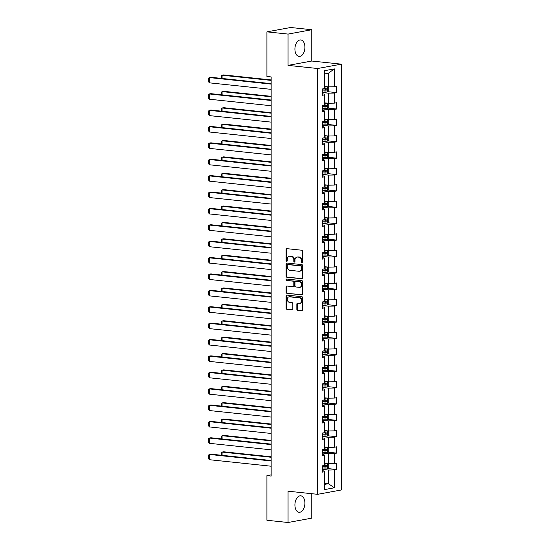 <?xml version="1.0" encoding="UTF-8"?>
<svg xmlns="http://www.w3.org/2000/svg" width="550" height="550" viewBox="0 0 550 550"><rect width="100%" height="100%" fill="white"/><g stroke="black" fill="none" stroke-linecap="round" stroke-linejoin="round"><path stroke-width="0.82" d="M302.115 262.969A0.729 0.578 -100.4 0 0 302.692 262.309L302.692 251.357A1.038 0.818 -100.4 0 0 301.868 250.236L286.928 248.662A1.038 0.818 -100.4 0 0 286.103 249.604L286.103 260.556A0.729 0.578 -100.4 0 0 287.265 260.679L287.265 259.263A3.334 2.626 -100.4 0 1 289.314 256.266A3.334 2.626 -100.4 0 1 289.919 256.245L291.163 256.376A3.334 2.626 -100.4 0 1 293.817 259.957L293.817 261.374A0.729 0.578 -100.4 0 0 294.979 261.498L294.979 260.081A3.334 2.626 -100.4 0 1 297.034 257.084A3.334 2.626 -100.4 0 1 297.632 257.056L298.877 257.194A3.334 2.626 -100.4 0 1 301.531 260.769L301.531 262.185A0.729 0.578 -100.4 0 0 302.115 262.969M304.913 503.126A8.271 4.95 96 0 0 300.781 495.818A8.271 4.95 96 0 0 294.917 504.962A8.271 4.95 96 0 0 299.049 512.27A8.271 4.95 96 0 0 304.913 503.126M304.913 47.273A8.271 4.95 96 0 0 300.781 39.957A8.271 4.95 96 0 0 294.917 49.108A8.271 4.95 96 0 0 299.049 56.416A8.271 4.95 96 0 0 304.913 47.273M296.842 309.347A1.038 0.818 -100.4 0 0 297.674 310.468L301.868 310.908A1.038 0.818 -100.4 0 0 302.692 309.966L302.692 297.804A1.038 0.818 -100.4 0 0 301.868 296.684L286.928 295.109A1.038 0.818 -100.4 0 0 286.103 296.051L286.103 308.213A1.038 0.818 -100.4 0 0 286.928 309.334L291.988 309.87A1.038 0.818 -100.4 0 0 292.82 308.928L292.82 303.717A1.038 0.818 -100.4 0 0 291.988 302.603L289.479 302.335A2.784 2.2 -100.4 0 1 287.279 299.661A2.784 2.2 -100.4 0 1 288.977 296.842A2.784 2.2 -100.4 0 1 289.479 296.821L299.31 297.859A2.784 2.2 -100.4 0 1 301.517 300.534A2.784 2.2 -100.4 0 1 299.819 303.353A2.784 2.2 -100.4 0 1 299.31 303.373L297.674 303.201A1.038 0.818 -100.4 0 0 296.842 304.143L296.842 309.347L297.488 309.231A1.038 0.818 -100.4 0 0 298.313 310.351L302.342 310.778M288.056 491.198L288.056 522.5L266.929 520.273L266.929 475.626L271.157 476.073L271.157 76.938L266.929 76.491L266.929 31.852L288.056 34.086L288.056 65.388L317.639 68.509L317.639 494.319L288.056 491.198M301.868 278.85A1.038 0.818 -100.4 0 0 302.692 277.901L302.692 265.739A1.038 0.818 -100.4 0 0 301.868 264.619L286.928 263.044A1.038 0.818 -100.4 0 0 286.103 263.986L286.103 276.155A1.038 0.818 -100.4 0 0 286.928 277.269L302.232 278.781M302.692 281.772L302.692 293.934A1.038 0.818 -100.4 0 1 301.868 294.882L286.928 293.301A1.038 0.818 -100.4 0 1 286.103 292.188L286.103 286.976A1.038 0.818 -100.4 0 1 286.928 286.034L292.985 286.674A1.038 0.818 -100.4 0 0 293.817 285.732L293.817 282.274A1.038 0.818 -100.4 0 0 292.985 281.16L286.681 280.493A0.729 0.578 -100.4 0 1 286.681 279.049L301.868 280.651A1.038 0.818 -100.4 0 1 302.692 281.772M317.639 68.509L341.351 64.157L341.351 489.967L317.639 494.319M327.718 468.552L336.703 469.501L336.703 463.196L334.366 463.629L334.366 453.544L336.703 453.111L336.703 446.813L334.366 447.239L334.366 437.161L336.703 436.728L336.703 430.423L334.366 430.856L334.366 420.771L336.703 420.344L336.703 414.04L334.366 414.473L334.366 404.388L336.703 403.954L336.703 397.657L334.366 398.083L334.366 388.004L336.703 387.571L336.703 381.267L334.366 381.7L334.366 371.614L336.703 371.188L336.703 364.884L334.366 365.31L334.366 355.231L336.703 354.798L336.703 348.501L334.366 348.927L334.366 338.841L336.703 338.415L336.703 332.111L334.366 332.544L334.366 322.458L336.703 322.032L336.703 315.728L334.366 316.154L334.366 306.075L336.703 305.642L336.703 299.344L334.366 299.771L334.366 289.685L336.703 289.259L336.703 282.954L334.366 283.387L334.366 273.302L336.703 272.876L336.703 266.571L334.366 266.998L334.366 256.919L336.703 256.486L336.703 250.188L334.366 250.614L334.366 240.529L336.703 240.103L336.703 233.798L334.366 234.231L334.366 224.146L336.703 223.719L336.703 217.415L334.366 217.841L334.366 207.762L336.703 207.329L336.703 201.025L334.366 201.458L334.366 191.373L336.703 190.946L336.703 184.642L334.366 185.075L334.366 174.989L336.703 174.556L336.703 168.259L334.366 168.685L334.366 158.606L336.703 158.173L336.703 151.869L334.366 152.302L334.366 142.216L336.703 141.79L336.703 135.486L334.366 135.919L334.366 125.833L336.703 125.4L336.703 119.103L334.366 119.529L334.366 109.45L336.703 109.017L336.703 102.713L334.366 103.146L334.366 93.06L336.703 92.634L336.703 86.329L334.366 86.756L334.366 68.901L324.624 70.689L324.624 88.55L322.286 88.976L322.286 95.281L324.624 94.848L323.806 94.022L322.286 93.864M336.703 469.501L334.366 469.927L334.366 487.788L324.624 489.576L324.624 471.714L322.286 472.147L322.286 465.843L324.624 465.417L324.624 455.331L322.286 455.764L322.286 449.46L324.624 449.027L324.624 438.948L322.286 439.374L322.286 433.077L324.624 432.644L324.624 422.558L322.286 422.991L322.286 416.687L324.624 416.261L324.624 406.175L322.286 406.608L322.286 400.304L324.624 399.871L324.624 389.792L322.286 390.218L322.286 383.914L324.624 383.487L324.624 373.402L322.286 373.835L322.286 367.531L324.624 367.104L324.624 357.019L322.286 357.445L322.286 351.147L324.624 350.714L324.624 340.636L322.286 341.062L322.286 334.757L324.624 334.331L324.624 324.246L322.286 324.679L322.286 318.374L324.624 317.948L324.624 307.863L322.286 308.289L322.286 301.991L324.624 301.558L324.624 291.479L322.286 291.906L322.286 285.601L324.624 285.175L324.624 275.089L322.286 275.522L322.286 269.218L324.624 268.792L324.624 258.706L322.286 259.132L322.286 252.835L324.624 252.402L324.624 242.323L322.286 242.749L322.286 236.445L324.624 236.019L324.624 225.933L322.286 226.366L322.286 220.062L324.624 219.629L324.624 209.55L322.286 209.976L322.286 203.679L324.624 203.246L324.624 193.16L322.286 193.593L322.286 187.289L324.624 186.863L324.624 176.777L322.286 177.21L322.286 170.906L324.624 170.472L324.624 160.394L322.286 160.82L322.286 154.522L324.624 154.089L324.624 144.004L322.286 144.437L322.286 138.132L324.624 137.706L324.624 127.621L322.286 128.054L322.286 121.749L324.624 121.316L324.624 111.238L322.286 111.664L322.286 105.359L324.624 104.933L324.624 94.848M322.286 453.007L328.426 453.654L328.426 463.739L324.624 463.341M322.286 454.341L323.806 454.506L324.624 455.331M328.426 463.739L334.366 463.629M328.426 453.654L334.366 453.544M322.286 436.624L328.426 437.271L328.426 447.356L324.624 446.951M322.286 437.958L323.806 438.116L324.624 438.948M328.426 447.356L334.366 447.239M328.426 437.271L334.366 437.161M322.286 420.241L328.426 420.888L328.426 430.966L324.624 430.567M322.286 421.575L323.806 421.733L324.624 422.558M328.426 430.966L334.366 430.856M328.426 420.888L334.366 420.771M322.286 403.851L328.426 404.498L328.426 414.583L324.624 414.184M322.286 405.185L323.806 405.35L324.624 406.175M328.426 414.583L334.366 414.473M328.426 404.498L334.366 404.388M322.286 387.468L328.426 388.114L328.426 398.2L324.624 397.794M322.286 388.802L323.806 388.96L324.624 389.792M328.426 398.2L334.366 398.083M328.426 388.114L334.366 388.004M322.286 371.078L328.426 371.731L328.426 381.81L324.624 381.411M322.286 372.419L323.806 372.577L324.624 373.402M328.426 381.81L334.366 381.7M328.426 371.731L334.366 371.614M322.286 354.695L328.426 355.341L328.426 365.427L324.624 365.028M322.286 356.029L323.806 356.194L324.624 357.019M328.426 365.427L334.366 365.31M328.426 355.341L334.366 355.231M322.286 338.312L328.426 338.958L328.426 349.044L324.624 348.638M322.286 339.646L323.806 339.804L324.624 340.636M328.426 349.044L334.366 348.927M328.426 338.958L334.366 338.841M322.286 321.922L328.426 322.575L328.426 332.654L324.624 332.255M322.286 323.262L323.806 323.421L324.624 324.246M328.426 332.654L334.366 332.544M328.426 322.575L334.366 322.458M322.286 305.539L328.426 306.185L328.426 316.271L324.624 315.872M322.286 306.873L323.806 307.038L324.624 307.863M328.426 316.271L334.366 316.154M328.426 306.185L334.366 306.075M322.286 289.156L328.426 289.802L328.426 299.887L324.624 299.482M322.286 290.489L323.806 290.647L324.624 291.479M328.426 299.887L334.366 299.771M328.426 289.802L334.366 289.685M322.286 272.766L328.426 273.419L328.426 283.498L324.624 283.099M322.286 274.099L323.806 274.264L324.624 275.089M328.426 283.498L334.366 283.387M328.426 273.419L334.366 273.302M322.286 256.382L328.426 257.029L328.426 267.114L324.624 266.716M322.286 257.716L323.806 257.874L324.624 258.706M328.426 267.114L334.366 266.998M328.426 257.029L334.366 256.919M322.286 239.999L328.426 240.646L328.426 250.731L324.624 250.326M322.286 241.333L323.806 241.491L324.624 242.323M328.426 250.731L334.366 250.614M328.426 240.646L334.366 240.529M322.286 223.609L328.426 224.262L328.426 234.341L324.624 233.942M322.286 224.943L323.806 225.108L324.624 225.933M328.426 234.341L334.366 234.231M328.426 224.262L334.366 224.146M322.286 207.226L328.426 207.873L328.426 217.958L324.624 217.559M322.286 208.56L323.806 208.718L324.624 209.55M328.426 217.958L334.366 217.841M328.426 207.873L334.366 207.762M322.286 190.843L328.426 191.489L328.426 201.575L324.624 201.169M322.286 192.177L323.806 192.335L324.624 193.16M328.426 201.575L334.366 201.458M328.426 191.489L334.366 191.373M322.286 174.453L328.426 175.099L328.426 185.185L324.624 184.786M322.286 175.787L323.806 175.952L324.624 176.777M328.426 185.185L334.366 185.075M328.426 175.099L334.366 174.989M322.286 158.07L328.426 158.716L328.426 168.802L324.624 168.403M322.286 159.404L323.806 159.562L324.624 160.394M328.426 168.802L334.366 168.685M328.426 158.716L334.366 158.606M322.286 141.687L328.426 142.333L328.426 152.412L324.624 152.013M322.286 143.021L323.806 143.179L324.624 144.004M328.426 152.412L334.366 152.302M328.426 142.333L334.366 142.216M322.286 125.297L328.426 125.943L328.426 136.029L324.624 135.63M322.286 126.631L323.806 126.796L324.624 127.621M328.426 136.029L334.366 135.919M328.426 125.943L334.366 125.833M322.286 108.914L328.426 109.56L328.426 119.646L324.624 119.24M322.286 110.248L323.806 110.406L324.624 111.238M328.426 119.646L334.366 119.529M328.426 109.56L334.366 109.45M322.286 92.524L328.426 93.177L328.426 103.256L324.624 102.857M328.426 103.256L334.366 103.146M328.426 93.177L334.366 93.06M334.366 68.901L328.426 73.219L328.426 86.873L324.624 86.474M328.426 86.873L334.366 86.756M288.056 65.388L311.768 61.029L311.768 29.728L288.056 34.086M311.768 29.728L290.641 27.5L266.929 31.852M288.056 522.5L311.768 518.148L311.768 493.701M311.768 61.029L341.351 64.157M271.157 474.856L266.929 475.626M328.426 73.219L324.624 73.913M324.624 483.299L328.426 483.697L328.426 470.044L322.286 469.397M324.624 484.392L328.426 483.697L334.366 487.788M322.286 470.731L323.806 470.889L324.624 471.714M328.426 470.044L334.366 469.927M327.718 91.685L336.703 92.634M327.718 108.068L336.703 109.017M327.718 124.451L336.703 125.4M327.718 140.841L336.703 141.79M327.718 157.224L336.703 158.173M327.718 173.608L336.703 174.556M327.718 189.998L336.703 190.946M327.718 206.381L336.703 207.329M327.718 222.771L336.703 223.719M327.718 239.154L336.703 240.103M327.718 255.537L336.703 256.486M327.718 271.927L336.703 272.876M327.718 288.31L336.703 289.259M327.718 304.693L336.703 305.642M327.718 321.083L336.703 322.032M327.718 337.466L336.703 338.415M327.718 353.849L336.703 354.798M327.718 370.239L336.703 371.188M327.718 386.623L336.703 387.571M327.718 403.006L336.703 403.954M327.718 419.396L336.703 420.344M327.718 435.779L336.703 436.728M327.718 452.162L336.703 453.111M302.541 262.783A0.729 0.578 -100.4 0 1 302.17 262.068L302.17 260.652A3.334 2.626 -100.4 0 0 299.516 257.07L298.877 257.194M297.034 257.084L297.674 256.967A3.334 2.626 -100.4 0 1 298.272 256.939L299.516 257.07M289.314 256.266L289.96 256.149A3.334 2.626 -100.4 0 1 290.558 256.128L291.803 256.259A3.334 2.626 -100.4 0 1 294.456 259.841L294.456 261.257A0.729 0.578 -100.4 0 0 294.827 261.965M287.1 248.676A1.038 0.818 -100.4 0 0 286.743 249.487L286.743 260.439A0.729 0.578 -100.4 0 0 287.114 261.154M287.1 263.058A1.038 0.818 -100.4 0 0 286.743 263.869L286.743 276.038A1.038 0.818 -100.4 0 0 287.574 277.152L302.342 278.712M301.531 266.75A0.729 0.578 -100.4 0 0 300.953 265.966L287.843 264.584A0.729 0.578 -100.4 0 0 287.265 265.244L287.265 266.736A3.334 2.626 -100.4 0 0 289.919 270.318L298.877 271.267A3.334 2.626 -100.4 0 0 299.482 271.239A3.334 2.626 -100.4 0 0 301.531 268.242L301.531 266.75L302.17 266.633A0.729 0.578 -100.4 0 0 301.593 265.849L300.953 265.966M288.228 264.516A0.729 0.578 -100.4 0 1 288.482 264.468L301.593 265.849M299.482 271.239L300.121 271.123A3.334 2.626 -100.4 0 0 302.17 268.125L301.531 268.242M302.17 266.633L302.17 268.125M302.342 294.745L286.928 293.301M287.1 286.055A1.038 0.818 -100.4 0 0 286.743 286.859L286.743 292.064A1.038 0.818 -100.4 0 0 287.574 293.184M293.631 286.557A1.038 0.818 -100.4 0 0 294.456 285.615L294.456 282.157A1.038 0.818 -100.4 0 0 293.631 281.043L286.681 280.493M286.935 279.077A0.729 0.578 -100.4 0 0 287.32 280.376M299.269 287.341A2.784 2.2 -100.4 0 0 299.778 287.32A2.784 2.2 -100.4 0 0 301.476 284.494A2.784 2.2 -100.4 0 0 299.269 281.82L295.811 281.456A1.038 0.818 -100.4 0 0 294.979 282.397L294.979 285.856A1.038 0.818 -100.4 0 0 295.811 286.969L299.269 287.341M299.778 287.32L300.417 287.203A2.784 2.2 -100.4 0 0 302.115 284.377A2.784 2.2 -100.4 0 0 299.915 281.703L299.269 281.82M296.086 281.407A1.038 0.818 -100.4 0 1 296.45 281.339L299.915 281.703M297.839 303.215A1.038 0.818 -100.4 0 0 297.488 304.026L297.488 309.231M299.819 303.353L300.458 303.236A2.784 2.2 -100.4 0 0 302.156 300.417A2.784 2.2 -100.4 0 0 299.956 297.743L299.31 297.859M288.977 296.842L289.623 296.718A2.784 2.2 -100.4 0 1 290.125 296.704L299.956 297.743M287.1 295.123A1.038 0.818 -100.4 0 0 286.743 295.934L286.743 308.096A1.038 0.818 -100.4 0 0 287.574 309.217L292.469 309.732M327.25 86.749A2.812 0.392 180 0 1 325.036 86.866L324.624 86.866M326.136 86.632L324.624 86.673M271.157 79.936L223.685 74.924L222.083 75.219L271.157 80.396M327.525 86.776L328.714 87.532L328.714 90.688L327.436 91.974A2.812 0.392 180 0 1 325.036 92.118L322.286 92.091M322.286 90.097L325.036 90.124A2.812 0.392 0 0 0 326.851 90.056L326.851 88.791A2.812 0.392 180 0 1 325.036 88.866L323.015 88.846M325.634 88.667L325.634 89.925L322.286 89.904M221.464 78.396L221.464 75.804L222.083 75.219L222.083 78.464M271.157 89.354L209.268 82.823L209.268 77.571L210.87 77.275L271.157 83.641M271.157 84.102L209.268 77.571L208.649 78.155L208.649 81.833L209.268 82.823M327.25 103.132A2.812 0.392 180 0 1 325.036 103.256L324.624 103.249M326.136 103.015L324.624 103.056M271.157 96.319L223.685 91.307L222.083 91.603L271.157 96.786M327.525 103.166L328.714 103.922L328.714 107.071L327.436 108.357A2.812 0.392 180 0 1 325.036 108.501L322.286 108.481M322.286 106.48L325.036 106.507A2.812 0.392 0 0 0 326.851 106.439L326.851 105.181A2.812 0.392 180 0 1 325.036 105.249L323.015 105.229M325.634 105.05L325.634 106.308L322.286 106.287M221.464 94.779L221.464 92.187L222.083 91.603L222.083 94.848M327.25 119.522A2.812 0.392 180 0 1 325.036 119.639L324.624 119.632M326.136 119.405L324.624 119.439M271.157 112.709L223.685 107.697L222.083 107.986L271.157 113.169M327.525 119.549L328.714 120.306L328.714 123.454L327.436 124.74A2.812 0.392 180 0 1 325.036 124.891L322.286 124.864M322.286 122.87L325.036 122.897A2.812 0.392 0 0 0 326.851 122.822L326.851 121.564A2.812 0.392 180 0 1 325.036 121.632L323.015 121.612M325.634 121.433L325.634 122.698L322.286 122.677M221.464 111.169L221.464 108.57L222.083 107.986L222.083 111.231M271.157 105.744L209.268 99.206L209.268 93.954L210.87 93.665L271.157 100.024M271.157 100.492L209.268 93.954L208.649 94.538L208.649 98.216L209.268 99.206M271.157 122.127L209.268 115.596L209.268 110.344L210.87 110.048L271.157 116.414M271.157 116.875L209.268 110.344L208.649 110.928L208.649 114.599L209.268 115.596M327.25 135.905A2.812 0.392 180 0 1 325.036 136.022L324.624 136.022M326.136 135.788L324.624 135.829M271.157 129.092L223.685 124.08L222.083 124.376L271.157 129.553M327.525 135.933L328.714 136.689L328.714 139.844L327.436 141.13A2.812 0.392 180 0 1 325.036 141.274L322.286 141.247M322.286 139.253L325.036 139.281A2.812 0.392 0 0 0 326.851 139.212L326.851 137.947A2.812 0.392 180 0 1 325.036 138.022L323.015 138.002M325.634 137.823L325.634 139.081L322.286 139.061M221.464 127.552L221.464 124.96L222.083 124.376L222.083 127.621M327.25 152.288A2.812 0.392 180 0 1 325.036 152.412L324.624 152.405M326.136 152.171L324.624 152.213M271.157 145.475L223.685 140.463L222.083 140.759L271.157 145.942M327.525 152.322L328.714 153.079L328.714 156.228L327.436 157.513A2.812 0.392 180 0 1 325.036 157.664L322.286 157.637M322.286 155.636L325.036 155.664A2.812 0.392 0 0 0 326.851 155.595L326.851 154.337A2.812 0.392 180 0 1 325.036 154.406L323.015 154.385M325.634 154.206L325.634 155.464L322.286 155.444M221.464 143.935L221.464 141.343L222.083 140.759L222.083 144.004M327.25 168.678A2.812 0.392 180 0 1 325.036 168.795L324.624 168.788M326.136 168.561L324.624 168.596M271.157 161.865L223.685 156.853L222.083 157.149L271.157 162.326M327.525 168.706L328.714 169.462L328.714 172.611L327.436 173.896A2.812 0.392 180 0 1 325.036 174.047L322.286 174.02M322.286 172.026L325.036 172.054A2.812 0.392 0 0 0 326.851 171.978L326.851 170.72A2.812 0.392 180 0 1 325.036 170.789L323.015 170.768M325.634 170.589L325.634 171.854L322.286 171.834M221.464 160.325L221.464 157.726L222.083 157.149L222.083 160.387M271.157 138.511L209.268 131.979L209.268 126.727L210.87 126.431L271.157 132.797M271.157 133.258L209.268 126.727L208.649 127.311L208.649 130.989L209.268 131.979M271.157 154.901L209.268 148.363L209.268 143.11L210.87 142.821L271.157 149.181M271.157 149.648L209.268 143.11L208.649 143.694L208.649 147.373L209.268 148.363M271.157 171.284L209.268 164.752L209.268 159.5L210.87 159.204L271.157 165.571M271.157 166.031L209.268 159.5L208.649 160.084L208.649 163.756L209.268 164.752M271.157 187.667L209.268 181.136L209.268 175.883L210.87 175.588L271.157 181.954M271.157 182.414L209.268 175.883L208.649 176.468L208.649 180.146L209.268 181.136M271.157 204.057L209.268 197.519L209.268 192.273L210.87 191.978L271.157 198.337M271.157 198.804L209.268 192.273L208.649 192.851L208.649 196.529L209.268 197.519M271.157 220.44L209.268 213.909L209.268 208.656L210.87 208.361L271.157 214.727M271.157 215.188L209.268 208.656L208.649 209.241L208.649 212.919L209.268 213.909M271.157 236.823L209.268 230.292L209.268 225.039L210.87 224.744L271.157 231.11M271.157 231.577L209.268 225.039L208.649 225.624L208.649 229.302L209.268 230.292M271.157 253.213L209.268 246.682L209.268 241.429L210.87 241.134L271.157 247.5M271.157 247.961L209.268 241.429L208.649 242.007L208.649 245.685L209.268 246.682M271.157 269.596L209.268 263.065L209.268 257.812L210.87 257.517L271.157 263.883M271.157 264.344L209.268 257.812L208.649 258.397L208.649 262.075L209.268 263.065M271.157 285.986L209.268 279.448L209.268 274.196L210.87 273.907L271.157 280.266M271.157 280.734L209.268 274.196L208.649 274.78L208.649 278.458L209.268 279.448M271.157 302.369L209.268 295.838L209.268 290.586L210.87 290.29L271.157 296.656M271.157 297.117L209.268 290.586L208.649 291.17L208.649 294.841L209.268 295.838M271.157 318.752L209.268 312.221L209.268 306.969L210.87 306.673L271.157 313.039M271.157 313.5L209.268 306.969L208.649 307.553L208.649 311.231L209.268 312.221M271.157 335.143L209.268 328.604L209.268 323.352L210.87 323.063L271.157 329.423M271.157 329.89L209.268 323.352L208.649 323.936L208.649 327.614L209.268 328.604M271.157 351.526L209.268 344.994L209.268 339.742L210.87 339.446L271.157 345.812M271.157 346.273L209.268 339.742L208.649 340.326L208.649 343.998L209.268 344.994M271.157 367.909L209.268 361.377L209.268 356.125L210.87 355.829L271.157 362.196M271.157 362.656L209.268 356.125L208.649 356.709L208.649 360.388L209.268 361.377M271.157 384.299L209.268 377.761L209.268 372.508L210.87 372.219L271.157 378.579M271.157 379.046L209.268 372.508L208.649 373.092L208.649 376.771L209.268 377.761M271.157 400.682L209.268 394.151L209.268 388.898L210.87 388.603L271.157 394.969M271.157 395.429L209.268 388.898L208.649 389.482L208.649 393.154L209.268 394.151M271.157 417.065L209.268 410.534L209.268 405.281L210.87 404.986L271.157 411.352M271.157 411.812L209.268 405.281L208.649 405.866L208.649 409.544L209.268 410.534M327.25 185.061A2.812 0.392 180 0 1 325.036 185.178L324.624 185.178M326.136 184.944L324.624 184.986M271.157 178.248L223.685 173.236L222.083 173.532L271.157 178.709M327.525 185.089L328.714 185.845L328.714 189.001L327.436 190.286A2.812 0.392 180 0 1 325.036 190.431L322.286 190.403M322.286 188.409L325.036 188.437A2.812 0.392 0 0 0 326.851 188.368L326.851 187.103A2.812 0.392 180 0 1 325.036 187.179L323.015 187.158M325.634 186.979L325.634 188.238L322.286 188.217M221.464 176.708L221.464 174.116L222.083 173.532L222.083 176.777M327.25 201.444A2.812 0.392 180 0 1 325.036 201.568L324.624 201.561M326.136 201.327L324.624 201.369M271.157 194.631L223.685 189.619L222.083 189.915L271.157 195.099M327.525 201.479L328.714 202.235L328.714 205.384L327.436 206.669A2.812 0.392 180 0 1 325.036 206.821L322.286 206.793M322.286 204.799L325.036 204.82A2.812 0.392 0 0 0 326.851 204.751L326.851 203.493A2.812 0.392 180 0 1 325.036 203.562L323.015 203.541M325.634 203.363L325.634 204.621L322.286 204.607M221.464 193.091L221.464 190.499L222.083 189.915L222.083 193.16M327.25 217.834A2.812 0.392 180 0 1 325.036 217.951L324.624 217.944M326.136 217.718L324.624 217.752M271.157 211.021L223.685 206.009L222.083 206.305L271.157 211.482M327.525 217.862L328.714 218.618L328.714 221.767L327.436 223.053A2.812 0.392 180 0 1 325.036 223.204L322.286 223.176M322.286 221.183L325.036 221.21A2.812 0.392 0 0 0 326.851 221.134L326.851 219.876A2.812 0.392 180 0 1 325.036 219.945L323.015 219.931M325.634 219.746L325.634 221.011L322.286 220.99M221.464 209.481L221.464 206.883L222.083 206.305L222.083 209.543M327.25 234.218A2.812 0.392 180 0 1 325.036 234.334L324.624 234.334M326.136 234.101L324.624 234.142M271.157 227.404L223.685 222.393L222.083 222.688L271.157 227.865M327.525 234.245L328.714 235.001L328.714 238.157L327.436 239.442A2.812 0.392 180 0 1 325.036 239.587L322.286 239.559M322.286 237.566L325.036 237.593A2.812 0.392 0 0 0 326.851 237.524L326.851 236.259A2.812 0.392 180 0 1 325.036 236.335L323.015 236.314M325.634 236.136L325.634 237.394L322.286 237.373M221.464 225.864L221.464 223.272L222.083 222.688L222.083 225.933M327.25 250.607A2.812 0.392 180 0 1 325.036 250.724L324.624 250.718M326.136 250.484L324.624 250.525M271.157 243.788L223.685 238.776L222.083 239.071L271.157 244.255M327.525 250.635L328.714 251.391L328.714 254.54L327.436 255.826A2.812 0.392 180 0 1 325.036 255.977L322.286 255.949M322.286 253.956L325.036 253.976A2.812 0.392 0 0 0 326.851 253.907L326.851 252.649A2.812 0.392 180 0 1 325.036 252.718L323.015 252.697M325.634 252.519L325.634 253.777L322.286 253.763M221.464 242.254L221.464 239.656L222.083 239.071L222.083 242.316M327.25 266.991A2.812 0.392 180 0 1 325.036 267.107L324.624 267.107M326.136 266.874L324.624 266.915M271.157 260.178L223.685 255.166L222.083 255.461L271.157 260.638M327.525 267.018L328.714 267.774L328.714 270.923L327.436 272.209A2.812 0.392 180 0 1 325.036 272.36L322.286 272.332M322.286 270.339L325.036 270.366A2.812 0.392 0 0 0 326.851 270.291L326.851 269.032A2.812 0.392 180 0 1 325.036 269.101L323.015 269.087M325.634 268.902L325.634 270.167L322.286 270.146M221.464 258.637L221.464 256.046L222.083 255.461L222.083 258.699M327.25 283.374A2.812 0.392 180 0 1 325.036 283.491L324.624 283.491M326.136 283.257L324.624 283.298M271.157 276.561L223.685 271.549L222.083 271.844L271.157 277.021M327.525 283.408L328.714 284.157L328.714 287.313L327.436 288.599A2.812 0.392 180 0 1 325.036 288.743L322.286 288.722M322.286 286.722L325.036 286.749A2.812 0.392 0 0 0 326.851 286.681L326.851 285.416A2.812 0.392 180 0 1 325.036 285.491L323.015 285.471M325.634 285.292L325.634 286.55L322.286 286.529M221.464 275.021L221.464 272.429L222.083 271.844L222.083 275.089M327.25 299.764A2.812 0.392 180 0 1 325.036 299.881L324.624 299.874M326.136 299.64L324.624 299.681M271.157 292.944L223.685 287.939L222.083 288.228L271.157 293.411M327.525 299.791L328.714 300.548L328.714 303.696L327.436 304.982A2.812 0.392 180 0 1 325.036 305.133L322.286 305.106M322.286 303.112L325.036 303.132A2.812 0.392 0 0 0 326.851 303.064L326.851 301.806A2.812 0.392 180 0 1 325.036 301.874L323.015 301.854M325.634 301.675L325.634 302.933L322.286 302.919M221.464 291.411L221.464 288.812L222.083 288.228L222.083 291.472M327.25 316.147A2.812 0.392 180 0 1 325.036 316.264L324.624 316.264M326.136 316.03L324.624 316.071M271.157 309.334L223.685 304.322L222.083 304.618L271.157 309.794M327.525 316.174L328.714 316.931L328.714 320.086L327.436 321.372A2.812 0.392 180 0 1 325.036 321.516L322.286 321.489M322.286 319.495L325.036 319.522A2.812 0.392 0 0 0 326.851 319.447L326.851 318.189A2.812 0.392 180 0 1 325.036 318.257L323.015 318.244M325.634 318.058L325.634 319.323L322.286 319.303M221.464 307.794L221.464 305.202L222.083 304.618L222.083 307.856M327.25 332.53A2.812 0.392 180 0 1 325.036 332.654L324.624 332.647M326.136 332.413L324.624 332.454M271.157 325.717L223.685 320.705L222.083 321.001L271.157 326.184M327.525 332.564L328.714 333.321L328.714 336.469L327.436 337.755A2.812 0.392 180 0 1 325.036 337.899L322.286 337.879M322.286 335.878L325.036 335.906A2.812 0.392 0 0 0 326.851 335.837L326.851 334.572A2.812 0.392 180 0 1 325.036 334.647L323.015 334.627M325.634 334.448L325.634 335.706L322.286 335.686M221.464 324.177L221.464 321.585L222.083 321.001L222.083 324.246M327.25 348.92A2.812 0.392 180 0 1 325.036 349.037L324.624 349.03M326.136 348.803L324.624 348.837M271.157 342.1L223.685 337.095L222.083 337.384L271.157 342.567M327.525 348.947L328.714 349.704L328.714 352.853L327.436 354.138A2.812 0.392 180 0 1 325.036 354.289L322.286 354.262M322.286 352.268L325.036 352.289A2.812 0.392 0 0 0 326.851 352.22L326.851 350.962A2.812 0.392 180 0 1 325.036 351.031L323.015 351.01M325.634 350.831L325.634 352.089L322.286 352.076M221.464 340.567L221.464 337.968L222.083 337.384L222.083 340.629M327.25 365.303A2.812 0.392 180 0 1 325.036 365.42L324.624 365.42M326.136 365.186L324.624 365.228M271.157 358.49L223.685 353.478L222.083 353.774L271.157 358.951M327.525 365.331L328.714 366.087L328.714 369.243L327.436 370.528A2.812 0.392 180 0 1 325.036 370.672L322.286 370.645M322.286 368.651L325.036 368.679A2.812 0.392 0 0 0 326.851 368.61L326.851 367.345A2.812 0.392 180 0 1 325.036 367.414L323.015 367.4M325.634 367.221L325.634 368.479L322.286 368.459M221.464 356.95L221.464 354.358L222.083 353.774L222.083 357.012M327.25 381.686A2.812 0.392 180 0 1 325.036 381.81L324.624 381.803M326.136 381.569L324.624 381.611M271.157 374.873L223.685 369.861L222.083 370.157L271.157 375.341M327.525 381.721L328.714 382.477L328.714 385.626L327.436 386.911A2.812 0.392 180 0 1 325.036 387.056L322.286 387.035M322.286 385.034L325.036 385.062A2.812 0.392 0 0 0 326.851 384.993L326.851 383.735A2.812 0.392 180 0 1 325.036 383.804L323.015 383.783M325.634 383.604L325.634 384.862L322.286 384.842M221.464 373.333L221.464 370.741L222.083 370.157L222.083 373.402M327.25 398.076A2.812 0.392 180 0 1 325.036 398.193L324.624 398.186M326.136 397.959L324.624 397.994M271.157 391.263L223.685 386.251L222.083 386.54L271.157 391.724M327.525 398.104L328.714 398.86L328.714 402.009L327.436 403.294A2.812 0.392 180 0 1 325.036 403.446L322.286 403.418M322.286 401.424L325.036 401.452A2.812 0.392 0 0 0 326.851 401.376L326.851 400.118A2.812 0.392 180 0 1 325.036 400.187L323.015 400.166M325.634 399.987L325.634 401.252L322.286 401.232M221.464 389.723L221.464 387.124L222.083 386.54L222.083 389.785M327.25 414.459A2.812 0.392 180 0 1 325.036 414.576L324.624 414.576M326.136 414.342L324.624 414.384M271.157 407.646L223.685 402.634L222.083 402.93L271.157 408.107M327.525 414.487L328.714 415.243L328.714 418.399L327.436 419.684A2.812 0.392 180 0 1 325.036 419.829L322.286 419.801M322.286 417.808L325.036 417.835A2.812 0.392 0 0 0 326.851 417.766L326.851 416.501A2.812 0.392 180 0 1 325.036 416.577L323.015 416.556M325.634 416.377L325.634 417.636L322.286 417.615M221.464 406.106L221.464 403.514L222.083 402.93L222.083 406.175M327.25 430.842A2.812 0.392 180 0 1 325.036 430.966L324.624 430.959M326.136 430.726L324.624 430.767M271.157 424.029L223.685 419.018L222.083 419.313L271.157 424.497M327.525 430.877L328.714 431.633L328.714 434.782L327.436 436.067A2.812 0.392 180 0 1 325.036 436.219L322.286 436.191M322.286 434.191L325.036 434.218A2.812 0.392 0 0 0 326.851 434.149L326.851 432.891A2.812 0.392 180 0 1 325.036 432.96L323.015 432.939M325.634 432.761L325.634 434.019L322.286 433.998M221.464 422.489L221.464 419.897L222.083 419.313L222.083 422.558M271.157 433.455L209.268 426.917L209.268 421.664L210.87 421.376L271.157 427.735M271.157 428.203L209.268 421.664L208.649 422.249L208.649 425.927L209.268 426.917M327.25 447.232A2.812 0.392 180 0 1 325.036 447.349L324.624 447.342M326.136 447.116L324.624 447.15M271.157 440.419L223.685 435.408L222.083 435.703L271.157 440.88M327.525 447.26L328.714 448.016L328.714 451.165L327.436 452.451A2.812 0.392 180 0 1 325.036 452.602L322.286 452.574M322.286 450.581L325.036 450.608A2.812 0.392 0 0 0 326.851 450.533L326.851 449.274A2.812 0.392 180 0 1 325.036 449.343L323.015 449.322M325.634 449.144L325.634 450.409L322.286 450.388M221.464 438.879L221.464 436.281L222.083 435.703L222.083 438.941M271.157 449.838L209.268 443.307L209.268 438.054L210.87 437.759L271.157 444.125M271.157 444.586L209.268 438.054L208.649 438.639L208.649 442.31L209.268 443.307M327.25 463.616A2.812 0.392 180 0 1 325.036 463.732L324.624 463.732M326.136 463.499L324.624 463.54M271.157 456.803L223.685 451.791L222.083 452.086L271.157 457.263M327.525 463.643L328.714 464.399L328.714 467.555L327.436 468.841A2.812 0.392 180 0 1 325.036 468.985L322.286 468.957M322.286 466.964L325.036 466.991A2.812 0.392 0 0 0 326.851 466.922L326.851 465.658A2.812 0.392 180 0 1 325.036 465.733L323.015 465.712M325.634 465.534L325.634 466.792L322.286 466.771M221.464 455.263L221.464 452.671L222.083 452.086L222.083 455.331M271.157 466.221L209.268 459.69L209.268 454.438L210.87 454.142L271.157 460.508M271.157 460.969L209.268 454.438L208.649 455.022L208.649 458.7L209.268 459.69M302.17 260.652L301.531 260.769M298.272 256.939L297.632 257.056M294.456 261.257L293.817 261.374M294.456 259.841L293.817 259.957M291.803 256.259L291.163 256.376M290.558 256.128L289.919 256.245M286.743 260.439L286.103 260.556M286.743 249.487L286.103 249.604M302.17 262.068L301.531 262.185M287.574 277.152L286.928 277.269M286.743 276.038L286.103 276.155M286.743 263.869L286.103 263.986M288.482 264.468L287.843 264.584M302.232 294.814L301.868 294.882M286.743 292.064L286.103 292.188M286.743 286.859L286.103 286.976M294.456 285.615L293.817 285.732M294.456 282.157L293.817 282.274M293.631 281.043L292.985 281.16M296.45 281.339L295.811 281.456M297.488 304.026L296.842 304.143M290.125 296.704L289.479 296.821M292.359 309.801L291.988 309.87M287.574 309.217L286.928 309.334M286.743 308.096L286.103 308.213M286.743 295.934L286.103 296.051M302.232 310.846L301.868 310.908M298.313 310.351L297.674 310.468M327.463 91.939L327.463 86.769M325.036 88.866L325.036 86.866M325.036 92.118L325.036 90.124M325.634 89.925L326.851 90.056M327.463 108.323L327.463 103.159M325.036 105.249L325.036 103.256M325.036 108.501L325.036 106.507M325.634 106.308L326.851 106.439M327.463 124.713L327.463 119.542M325.036 121.632L325.036 119.639M325.036 124.891L325.036 122.897M325.634 122.698L326.851 122.822M327.463 141.096L327.463 135.926M325.036 138.022L325.036 136.022M325.036 141.274L325.036 139.281M325.634 139.081L326.851 139.212M327.463 157.479L327.463 152.316M325.036 154.406L325.036 152.412M325.036 157.664L325.036 155.664M325.634 155.464L326.851 155.595M327.463 173.869L327.463 168.699M325.036 170.789L325.036 168.795M325.036 174.047L325.036 172.054M325.634 171.854L326.851 171.978M327.463 190.252L327.463 185.082M325.036 187.179L325.036 185.178M325.036 190.431L325.036 188.437M325.634 188.238L326.851 188.368M327.463 206.635L327.463 201.472M325.036 203.562L325.036 201.568M325.036 206.821L325.036 204.82M325.634 204.621L326.851 204.751M327.463 223.025L327.463 217.855M325.036 219.945L325.036 217.951M325.036 223.204L325.036 221.21M325.634 221.011L326.851 221.134M327.463 239.408L327.463 234.245M325.036 236.335L325.036 234.334M325.036 239.587L325.036 237.593M325.634 237.394L326.851 237.524M327.463 255.791L327.463 250.628M325.036 252.718L325.036 250.724M325.036 255.977L325.036 253.976M325.634 253.777L326.851 253.907M327.463 272.181L327.463 267.011M325.036 269.101L325.036 267.107M325.036 272.36L325.036 270.366M325.634 270.167L326.851 270.291M327.463 288.564L327.463 283.401M325.036 285.491L325.036 283.491M325.036 288.743L325.036 286.749M325.634 286.55L326.851 286.681M327.463 304.947L327.463 299.784M325.036 301.874L325.036 299.881M325.036 305.133L325.036 303.132M325.634 302.933L326.851 303.064M327.463 321.337L327.463 316.168M325.036 318.257L325.036 316.264M325.036 321.516L325.036 319.522M325.634 319.323L326.851 319.447M327.463 337.721L327.463 332.558M325.036 334.647L325.036 332.654M325.036 337.899L325.036 335.906M325.634 335.706L326.851 335.837M327.463 354.111L327.463 348.941M325.036 351.031L325.036 349.037M325.036 354.289L325.036 352.289M325.634 352.089L326.851 352.22M327.463 370.494L327.463 365.324M325.036 367.414L325.036 365.42M325.036 370.672L325.036 368.679M325.634 368.479L326.851 368.61M327.463 386.877L327.463 381.714M325.036 383.804L325.036 381.81M325.036 387.056L325.036 385.062M325.634 384.862L326.851 384.993M327.463 403.267L327.463 398.097M325.036 400.187L325.036 398.193M325.036 403.446L325.036 401.452M325.634 401.252L326.851 401.376M327.463 419.65L327.463 414.48M325.036 416.577L325.036 414.576M325.036 419.829L325.036 417.835M325.634 417.636L326.851 417.766M327.463 436.033L327.463 430.87M325.036 432.96L325.036 430.966M325.036 436.219L325.036 434.218M325.634 434.019L326.851 434.149M327.463 452.423L327.463 447.253M325.036 449.343L325.036 447.349M325.036 452.602L325.036 450.608M325.634 450.409L326.851 450.533M327.463 468.806L327.463 463.636M325.036 465.733L325.036 463.732M325.036 468.985L325.036 466.991M325.634 466.792L326.851 466.922M288.351 264.468L287.712 264.591M293.817 286.55L293.178 286.667M296.257 281.346L295.618 281.462"/></g></svg>
